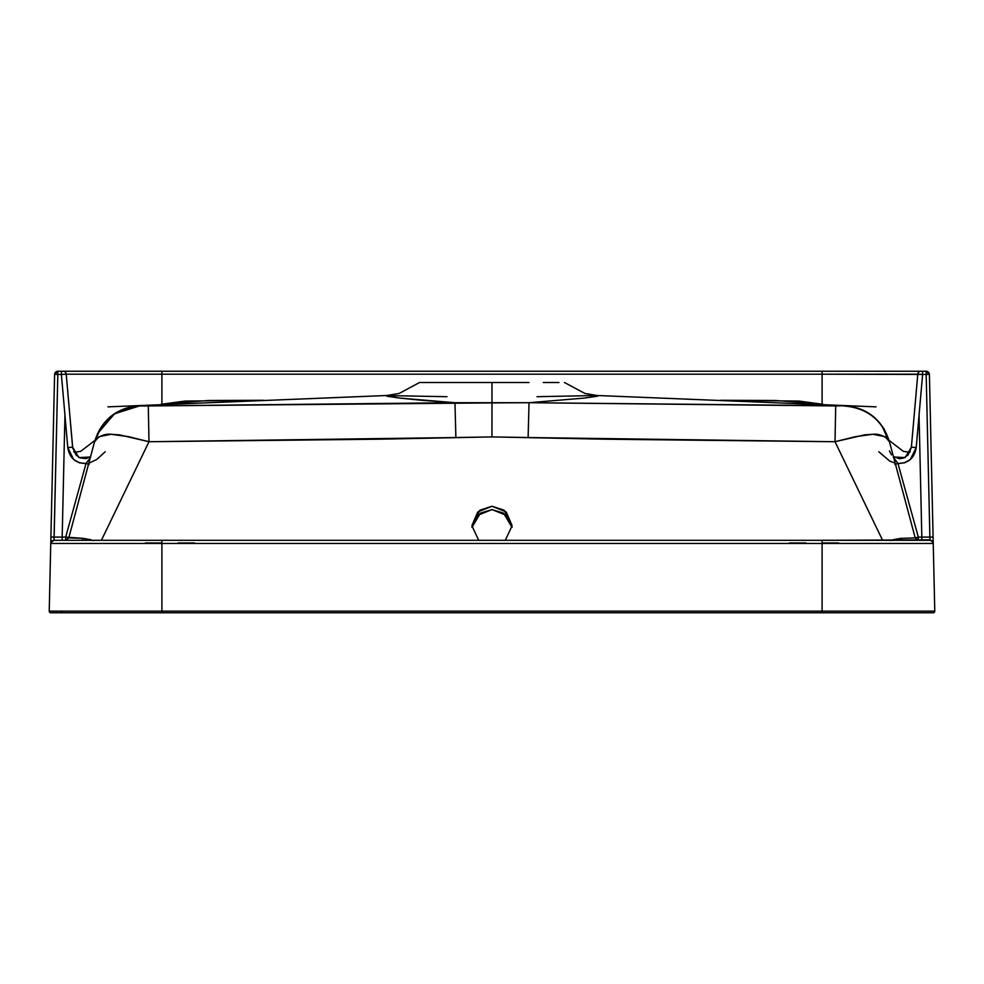<?xml version="1.0" encoding="UTF-8"?>
<svg xmlns="http://www.w3.org/2000/svg" width="984" height="984" viewBox="0 0 984 984"><rect width="100%" height="100%" fill="white"/><g stroke="black" fill="none" stroke-linecap="round" stroke-linejoin="round"><path stroke-width="1.48" d="M830.447 405.875L844.383 405.716L835.711 405.937L835.01 441.73L882.599 540.302L835.01 441.73L604.84 439.196L491.951 436.908L379.172 439.196L148.99 441.73L101.401 540.302L148.99 441.73L128.633 436.687L111.143 434.276L98.978 436.675L94.55 441.754L68.782 537.916L83.234 538.371L90.971 539.736M512.123 525.702L505.296 540.302L512.123 525.702L506.231 511.951L492 506.256L477.769 511.951L471.877 525.702L479.921 510.142L492 506.256L504.079 510.142L512.123 525.702M478.704 540.302L471.877 525.702L478.716 540.302M844.001 405.777L529.023 402.714L584.693 398.04L597.054 396.232L598.395 395.851L597.067 395.494L596.857 396.281L584.275 398.089L529.035 402.714L491.988 402.899L491.951 436.908L528.125 437.536L529.023 402.714L454.977 402.714L423.022 400.427L399.369 398.04L385.962 395.556L446.97 396.7M597.054 396.232L596.796 395.482M153.553 405.875L454.977 402.714L455.875 437.536L491.951 436.908L491.988 402.899L148.289 405.937L148.99 441.73L455.875 437.536L454.977 402.714L399.762 398.089L387.155 396.281L386.933 395.494L107.945 406.859M139.999 405.777L114.501 413.797L97.379 433.87M386.933 396.232L387.192 395.482M890.557 540.573L900.766 538.371A3.223 1.661 -90 0 0 902.291 540.302A3.223 1.661 90 0 1 900.766 538.371L915.218 537.916L918.33 540.302L915.218 537.916L889.45 441.754C882.144 419.738 866.929 407.807 843.805 405.962C866.929 407.807 882.144 419.738 889.45 441.754L884.186 429.147L882.131 426.232L887.765 438.864C882.685 435.223 877.728 433.698 872.869 434.276L864.469 434.879L835.01 441.73L835.711 405.937L529.023 402.714L528.125 437.536L835.01 441.73L855.404 436.675L872.845 434.276L885.034 436.687L889.45 441.754L915.218 537.916L900.766 538.371L893.091 539.712M895.465 464.227L897.974 463.501L918.33 537.092L921.824 537.092L921.824 540.302L921.824 537.092L918.33 537.092L897.974 463.501L904.628 462.812L910.409 459.417L916.215 447.56L919.056 415.088L921.824 537.092L929.88 537.092L926.178 374.449L922.611 374.449L919.056 415.088L921.824 537.092L929.88 537.092L930.028 540.302L53.985 540.302A3.223 3.223 0 0 0 50.762 543.451L49.225 611.125L50.762 543.451L161.905 543.451L161.905 611.125L161.905 543.451L50.762 543.451L49.225 611.125L934.775 611.125L933.238 543.451L934.775 611.125L933.164 612.761L51.574 612.761M933.226 542.59L929.4 374.375L933.09 537.018L929.88 537.092L933.09 537.018L933.226 542.59L929.4 374.375L926.178 374.449L929.88 537.092L930.003 539.872L933.226 542.59L930.003 539.872L822.095 540.302L822.095 543.451L933.238 543.451L933.226 542.59L933.238 543.451L161.905 543.451L161.905 540.302L161.905 543.451L822.095 543.451L822.095 611.125L161.905 611.125L161.905 609.182L161.905 612.761L843.14 612.761M50.762 543.451A3.223 3.223 -20.8 0 1 53.985 540.302L50.774 542.59L50.91 537.018L50.762 543.451A3.223 3.223 0 0 1 53.985 540.302L822.095 540.302L822.095 612.761L822.095 611.125L934.775 611.125A1.611 1.611 0 0 1 933.164 612.761A1.611 1.611 0 0 0 934.775 611.125L933.189 612.761M50.836 612.761L161.905 612.761L161.905 611.125L49.225 611.125A1.611 1.611 0 0 0 50.836 612.761A1.611 1.611 -20.8 0 1 49.225 611.125L50.836 612.761M94.624 441.484L95.386 440.672M844.383 405.716C867.199 407.807 882.193 419.738 889.376 441.484L888.614 440.66M93.443 540.573L83.234 538.371A3.223 1.661 -90 0 1 81.709 540.302A3.223 1.661 90 0 0 83.234 538.371L65.682 537.092L65.682 540.302L65.682 537.092L86.026 463.501L79.372 462.812L73.591 459.417L67.785 447.572L64.944 415.088L62.176 537.092L64.944 415.088L61.389 374.449L57.822 374.449L54.132 537.092L65.682 537.092L68.782 537.916L65.682 540.302L68.782 537.916L65.682 540.302L68.782 537.916L94.55 441.754C101.856 419.738 117.071 407.807 140.195 405.962L139.617 405.716M94.599 441.582L101.106 427.327L98.769 431.189L94.55 441.754L96.272 438.827C101.45 435.174 106.432 433.661 111.217 434.276L119.691 434.903L148.99 441.73L148.289 405.937L140.195 405.962C117.071 407.807 101.856 419.738 94.55 441.754M471.939 527.313L477.769 515.284L492 509.589L506.231 515.284L512.061 527.313M440.771 382.505L529.035 382.505M558.949 382.505L543.242 382.505M492 382.505L477.83 382.505M491.963 382.505L491.988 402.899L491.963 382.505M454.965 382.505L419.541 382.505L399.27 393.403L386.933 395.494M537.03 396.7L597.067 395.494L876.055 406.859M512.061 527.424L503.537 513.107L492 509.589L480.463 513.107L471.939 527.424M915.218 537.916L918.33 540.302L915.218 537.916L918.33 537.092L915.218 537.916M53.985 540.302L57.822 374.449L54.6 374.375L50.774 542.59L53.997 539.872L54.132 537.092L50.91 537.018L54.6 374.375L50.91 537.018L62.176 537.092L62.176 540.302L62.176 537.092L65.682 537.092L86.026 463.501L88.535 464.227M822.095 612.761L933.164 612.761M894.874 464.399L897.974 463.501C908.416 463.353 914.493 458.052 916.215 447.56L922.611 374.449L822.095 374.178L822.095 404.19L824.26 404.695M918.33 540.302L918.33 537.092L918.33 540.302L917.641 540.241M89.114 464.399L86.026 463.501L90.257 457.769M930.028 540.302A3.223 3.223 0 0 1 933.238 543.451A3.223 3.223 0 0 0 930.028 540.302A3.223 3.223 -20.8 0 1 932.955 542.184M840.791 371.239L926.178 371.239A3.223 3.223 -90 0 1 929.4 374.375L926.178 371.239L919.376 371.239M64.624 371.239L59.04 371.239M90.59 456.539L86.186 458.581L80.196 457.966L75.965 454.965L72.644 447.511L66.211 374.178L61.389 374.449L61.389 371.239L57.822 371.239L54.6 374.375A3.223 3.223 90 0 1 57.822 371.239L822.095 371.239L161.905 371.239L161.905 374.178L66.211 374.178L72.767 448.397M159.74 404.695L161.905 404.19L161.905 374.178L822.095 374.178L822.095 404.19L799.045 401.078L720.657 400.267M73.751 451.57L74.403 452.32L80.688 451.336L94.931 440.401M893.534 457.007L905.12 457.572L911.393 447.142L916.215 447.56L911.393 447.142L917.789 374.178L911.356 447.511L908.134 454.854L903.853 457.954L899.536 458.778L893.411 456.527M889.056 440.328L903.312 451.336L909.597 452.32L910.249 451.57M263.343 400.267L184.967 401.078L161.905 404.19L161.905 374.178L822.095 374.178L822.095 371.239L822.095 374.178L917.789 374.178A3.223 3.223 -90 0 1 920.999 371.239L822.095 371.239M161.905 404.19L208.239 400.5L262.74 400.291M721.26 400.291L775.761 400.5L822.095 404.19M891.442 454.854L889.462 450.832M57.822 371.239L54.6 374.375L57.822 374.449L57.822 371.239L57.822 374.449L61.389 374.449L67.785 447.572L72.607 447.142L67.785 447.572C69.507 458.052 75.584 463.353 86.026 463.501M86.026 463.489L90.676 457.265M90.466 457.019L78.88 457.572L72.607 447.142M893.324 457.277L897.974 463.489M893.743 457.769L897.974 463.501M61.389 371.239L61.389 374.449L66.211 374.178A3.223 3.223 -90 0 0 63.013 371.239L61.389 371.239M161.905 371.239L63.013 371.239A3.223 3.223 90 0 1 66.211 374.178L161.905 374.178L161.905 371.239M922.611 371.239L920.999 371.239A3.223 3.223 90 0 0 917.789 374.178L922.611 374.449L922.611 371.239L922.611 374.449L926.178 374.449L926.178 371.239L926.178 374.449L929.4 374.375L926.178 371.239M145.337 542.971L161.905 542.971L145.337 542.971M178.006 542.971L194.574 542.971L178.006 542.971M789.426 542.971L805.994 542.971L789.426 542.971M822.095 542.971L838.676 542.971L822.095 542.971M139.248 405.58C116.604 407.819 101.746 419.738 94.661 441.336M844.752 405.58C867.396 407.819 882.254 419.738 889.339 441.336M597.067 395.494L584.914 393.452L564.459 382.505M61.795 611.125L61.328 612.761M894.419 462.861L889.721 461.078L878.786 451.742M105.214 451.742L96.801 459.442L89.581 462.874"/></g></svg>
